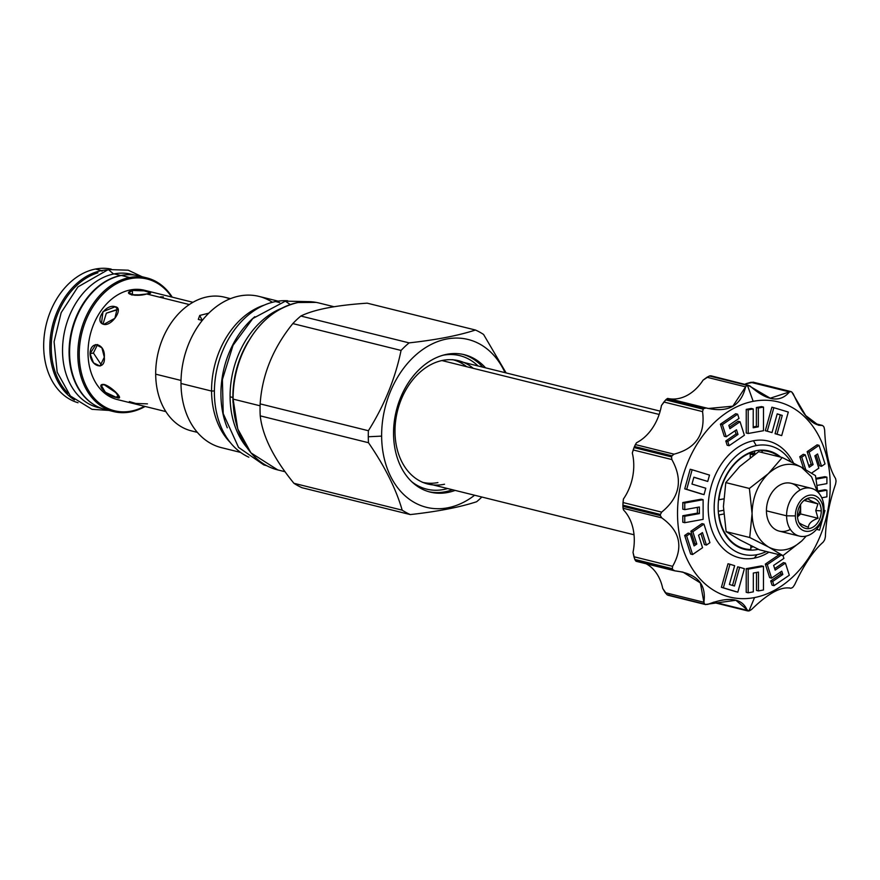 <?xml version="1.0" encoding="UTF-8"?>
<svg xmlns="http://www.w3.org/2000/svg" width="880" height="880" viewBox="0 0 880 880"><rect width="100%" height="100%" fill="white"/><g stroke="black" fill="none" stroke-linecap="round" stroke-linejoin="round"><path stroke-width="1.32" d="M111.199 269.093A68.871 51.106 103.9 0 0 95.502 269.038L101.651 270.567L95.502 269.038A68.871 51.106 -76.1 0 0 44.429 334.224A68.871 51.106 -76.1 0 0 78.045 402.732A68.871 51.106 -76.1 0 1 44.429 334.224A68.871 51.106 -76.1 0 1 95.502 269.038A68.871 51.106 103.9 0 1 111.199 269.093M106.711 269.896A68.871 51.106 103.9 0 0 101.651 270.567A68.871 51.106 103.9 0 0 51.777 328.724A68.871 51.106 103.9 0 0 74.459 399.927A68.871 51.106 103.9 0 1 51.777 328.724A68.871 51.106 103.9 0 1 101.651 270.567L102.025 271.227L101.651 270.567A68.871 51.106 103.9 0 1 106.711 269.896M146.696 277.871L138.457 275.825A68.871 51.106 103.9 0 0 121.407 275.462L129.646 277.508A68.871 51.106 103.9 0 0 78.463 343.618A68.871 51.106 103.9 0 0 113.542 411.565A68.871 51.106 103.9 0 0 130.592 411.928L131.23 411.114A67.87 50.358 103.9 0 1 79.244 354.86A67.87 50.358 103.9 0 1 130.306 278.652L129.646 277.508A68.871 51.106 103.9 0 1 146.696 277.871A68.871 51.106 103.9 0 1 172.238 297.154A68.871 51.106 103.9 0 0 129.646 277.508L130.306 278.652A67.87 50.358 103.9 0 1 171.611 297A67.87 50.358 103.9 0 0 130.306 278.652A67.87 50.358 103.9 0 0 79.244 354.86A67.87 50.358 103.9 0 0 131.23 411.114A67.87 50.358 103.9 0 0 144.507 406.296A67.87 50.358 103.9 0 1 131.23 411.114L130.592 411.928A68.871 51.106 103.9 0 0 145.123 406.45A68.871 51.106 103.9 0 1 130.592 411.928A68.871 51.106 103.9 0 1 77.825 354.849A68.871 51.106 103.9 0 1 129.646 277.508L121.407 275.462A68.871 51.106 103.9 0 0 69.927 344.399A68.871 51.106 103.9 0 0 109.472 410.311M144.342 290.235A56.309 41.778 103.9 0 0 130.394 289.938L132.418 290.444L132.451 294.756L131.593 294.954L141.416 294.833L132.451 294.756L132.418 290.444L144.144 290.873L150.513 292.743L146.674 293.975L134.959 295.284L128.59 292.886L132.418 290.444C142.725 289.388 157.861 293.15 146.674 293.975L189.321 304.557L146.674 293.975C136.389 297.308 121.253 293.557 132.418 290.444L130.394 289.938A56.309 41.778 -76.1 0 0 88.539 343.992A56.309 41.778 -76.1 0 0 117.227 399.531A56.309 41.778 -76.1 0 1 88.539 343.981A56.309 41.778 -76.1 0 1 130.394 289.938A56.309 41.778 103.9 0 1 144.331 290.235L192.962 302.302M97.911 272.8A67.87 50.358 103.9 0 0 53.9 325.809A67.87 50.358 103.9 0 0 68.024 393.239A67.87 50.358 103.9 0 1 53.9 325.809A67.87 50.358 103.9 0 1 97.911 272.8M129.349 401.566L135.718 403.436L147.444 403.865M116.479 397.43L119.416 397.452L114.785 391.292L104.61 384.582L101.211 385.253L105.292 392.238L116.479 397.43L118.195 394.878L116.479 397.43C125.422 401.038 112.816 387.409 104.61 384.582C94.424 382.844 107.019 396.473 116.479 397.43M103.686 384.417L116.699 393.195L103.686 384.417M93.412 353.012L101.607 365.332L93.412 353.012L90.046 353.672L93.412 353.012L97.57 344.509L93.412 353.012M104.313 357.203L100.012 366.047L93.5 362.857L90.046 353.672L95.843 344.531L101.904 347.82L104.313 357.203C105.732 370.942 90.596 367.18 90.046 353.672C90.409 339.592 105.534 343.343 104.313 357.203M118.184 309.463L106.337 313.192L102.993 324.104L106.337 313.192L117.722 309.331L115.236 306.746L102.96 311.63L101.53 323.081L103.774 324.368L114.906 318.296L117.326 307.879L115.236 306.746L118.184 309.463M160.446 296.857L163.383 296.879M334.114 306.757L319.088 303.028A85.965 63.778 103.9 0 0 319.088 303.028A85.965 63.778 103.9 0 0 233.112 399.102L260.084 405.801L233.112 399.102A85.965 63.778 103.9 0 0 277.695 469.898A85.965 63.778 103.9 0 0 277.717 469.898A85.965 63.778 103.9 0 1 233.112 399.102L232.969 399.025C232.914 385.66 235.18 372.559 239.767 359.733C252.318 327.822 271.711 308.759 297.957 302.522L316.096 302.39M260.051 409.904A98.23 72.886 -76.1 0 1 260.15 403.876C262.108 374.902 272.987 348.139 292.82 323.587A98.23 72.886 -76.1 0 1 300.85 316.03C314.039 309.529 336.16 305.239 367.213 303.171C336.16 305.239 314.039 309.529 300.85 316.03L409.09 342.881C436.337 339.867 458.447 335.577 475.453 330.022A98.23 72.886 -76.1 0 1 483.571 334.455L506.132 372.944L483.571 334.455A98.23 72.886 -76.1 0 0 475.453 330.022L367.213 303.171L475.453 330.022C458.447 335.577 436.337 339.867 409.09 342.881L300.85 316.03A98.23 72.886 -76.1 0 0 292.82 323.587C272.987 348.139 262.108 374.902 260.15 403.876L368.39 430.727C384.395 405.229 395.285 378.466 401.06 350.438A98.23 72.886 -76.1 0 1 409.09 342.881A98.23 72.886 -76.1 0 0 401.06 350.438L292.82 323.587L401.06 350.438C395.285 378.466 384.395 405.229 368.39 430.727L260.15 403.876A98.23 72.886 -76.1 0 0 260.051 409.904A98.23 72.886 103.9 0 0 260.238 415.866L368.478 442.717L260.238 415.866C262.526 436.128 273.768 458.612 293.931 483.307A98.23 72.886 103.9 0 0 302.049 487.729L410.289 514.58L302.049 487.729A98.23 72.886 103.9 0 1 293.931 483.307C273.768 458.612 262.526 436.128 260.238 415.866A98.23 72.886 103.9 0 1 260.051 409.904M368.291 436.755A98.23 72.886 103.9 0 0 368.478 442.717A98.23 72.886 103.9 0 1 368.291 436.755A98.23 72.886 -76.1 0 1 368.39 430.727A98.23 72.886 -76.1 0 0 368.291 436.755L381.634 436.117A86.471 64.152 -76.1 0 1 430.892 344.575A86.471 64.152 -76.1 0 1 505.032 372.669A86.471 64.152 -76.1 0 0 430.892 344.575A86.471 64.152 -76.1 0 0 381.634 436.117A86.471 64.152 103.9 0 0 474.628 495.231A86.471 64.152 103.9 0 1 381.634 436.117L368.291 436.755M393.547 433.807A70.785 52.514 -76.1 0 1 426.657 363.297A70.785 52.514 -76.1 0 1 485.529 367.829A70.785 52.514 -76.1 0 0 464.332 354.695L464.332 354.695A70.785 52.514 -76.1 0 0 393.547 433.807A70.785 52.514 -76.1 0 0 455.125 490.402A70.785 52.514 -76.1 0 1 430.254 492.096A70.785 52.514 -76.1 0 1 393.547 433.807M199.738 315.436L208.813 313.159L199.738 315.436L202.246 320.463L199.738 315.436L202.257 320.452L198.297 319.396L199.738 315.436M229.845 298.925A68.871 51.106 -76.1 0 0 155.683 374.165A68.871 51.106 103.9 0 0 191.411 430.881A68.871 51.106 103.9 0 1 155.683 374.165L181.016 380.446L155.683 374.165A68.871 51.106 -76.1 0 1 224.554 297.187L230.494 298.661M278.102 301.147L258.918 296.384A77.924 57.816 -76.1 0 0 180.994 383.482A77.924 57.816 -76.1 0 1 211.695 310.453A77.924 57.816 -76.1 0 1 272.393 302.291M240.581 452.408L221.397 447.645A77.924 57.816 103.9 0 1 180.994 383.482L211.563 391.061A77.924 57.816 -76.1 0 1 264.407 305.052A77.924 57.816 -76.1 0 0 211.563 391.061L214.39 390.929L211.563 391.061A77.924 57.816 103.9 0 0 230.296 442.552A77.924 57.816 103.9 0 1 211.563 391.061L180.994 383.482A77.924 57.816 103.9 0 0 221.408 447.645M230.087 396.803A81.334 60.357 -76.1 0 1 281.182 308.495A81.334 60.357 -76.1 0 0 230.087 396.803A81.334 60.357 103.9 0 0 246.741 447.348A81.334 60.357 103.9 0 1 230.087 396.803L232.892 397.496A81.334 60.357 -76.1 0 1 248.292 341.451A81.334 60.357 -76.1 0 0 232.892 397.496L230.087 396.803M234.146 382.162A81.477 60.456 -76.1 0 1 239.591 360.239A81.477 60.456 -76.1 0 0 234.146 382.162M402.171 510.147C396.055 488.939 384.824 466.466 368.478 442.717C384.824 466.466 396.055 488.939 402.171 510.147A98.23 72.886 103.9 0 0 410.289 514.58C437.536 511.566 459.646 507.276 476.652 501.732A98.23 72.886 103.9 0 0 481.866 497.024A98.23 72.886 103.9 0 1 476.652 501.732C459.646 507.276 437.536 511.566 410.289 514.58A98.23 72.886 103.9 0 1 402.171 510.147L293.931 483.307L402.171 510.147M233.068 402.82A81.334 60.357 -76.1 0 1 232.892 397.496A81.334 60.357 -76.1 0 0 233.068 402.82M319.088 303.028A85.965 63.778 103.9 0 0 233.112 399.102L237.743 428.912L250.954 452.881L277.739 469.909M455.763 360.151A63.547 47.146 -76.1 0 1 458.084 361.02A63.547 47.146 -76.1 0 0 455.763 360.151M466.653 366.696A63.14 46.849 103.9 0 0 453.266 359.832M444.532 484.22A63.547 47.146 103.9 0 1 394.988 431.739A63.547 47.146 -76.1 0 1 458.535 360.723L458.513 360.712M411.642 481.657A68.772 51.029 103.9 0 0 447.656 488.543A68.772 51.029 103.9 0 1 411.642 481.657M478.06 365.981A68.772 51.029 103.9 0 0 443.003 355.234A68.772 51.029 103.9 0 1 478.06 365.981M427.922 484.066L427.933 484.066A63.547 47.146 103.9 0 1 394.988 431.739A63.547 47.146 -76.1 0 1 422.081 370.436A63.547 47.146 -76.1 0 1 473.286 368.335M482.79 367.147A70.785 52.514 103.9 0 0 462.957 354.387A70.785 52.514 103.9 0 1 482.79 367.147M422.862 482.383A63.14 46.849 103.9 0 0 437.91 482.581M425.216 483.274A63.547 47.146 103.9 0 0 427.68 483.593A63.547 47.146 103.9 0 1 425.216 483.274M428.879 491.733A70.785 52.514 103.9 0 0 452.386 489.72A70.785 52.514 103.9 0 1 428.879 491.733M756.239 445.577A55.902 41.481 103.9 0 0 714.175 508.354A55.902 41.481 103.9 0 0 756.998 554.686A55.902 41.481 103.9 0 0 766.359 551.518A55.902 41.481 103.9 0 1 756.998 554.686L754.281 558.118A60.126 44.616 -76.1 0 1 708.213 508.288A60.126 44.616 -76.1 0 1 753.456 440.77A60.126 44.616 -76.1 0 1 793.496 463.045A60.126 44.616 -76.1 0 0 753.456 440.77L756.239 445.577A55.902 41.481 103.9 0 0 714.175 508.354A55.902 41.481 103.9 0 0 756.998 554.686L754.281 558.118A60.126 44.616 -76.1 0 1 708.213 508.288A60.126 44.616 -76.1 0 1 753.456 440.77L756.239 445.577A55.902 41.481 103.9 0 1 790.966 461.769A55.902 41.481 103.9 0 0 756.239 445.577M780.714 457.127A50.677 37.598 103.9 0 0 739.827 458.634A50.677 37.598 103.9 0 0 718.146 507.584A50.677 37.598 103.9 0 0 758.329 549.285A50.677 37.598 103.9 0 1 744.414 549.307L744.403 549.307A50.677 37.598 103.9 0 1 718.146 507.584A50.677 37.598 103.9 0 1 768.812 450.945L768.801 450.945A50.677 37.598 103.9 0 1 780.714 457.127M768.944 552.156A60.126 44.616 -76.1 0 1 754.281 558.118A60.126 44.616 -76.1 0 0 768.944 552.156M740.685 548.108A50.677 37.598 103.9 0 0 742.588 548.24A50.677 37.598 103.9 0 1 740.685 548.108M750.849 547.371A50.677 37.598 103.9 0 0 753.104 546.744A50.677 37.598 103.9 0 1 750.849 547.371M764.962 450.274A50.677 37.598 -76.1 0 1 766.7 451.044A50.677 37.598 -76.1 0 0 764.962 450.274M750.2 453.299A45.804 33.979 -76.1 0 1 754.677 453.057L754.666 451.033L754.677 453.057A45.804 33.979 -76.1 0 0 750.2 453.299M753.643 453.893A44.638 33.121 -76.1 0 1 754.688 454.41L754.677 453.057L754.688 454.421A44.638 33.121 -76.1 0 0 753.643 453.893M750.2 453.97A44.638 33.121 -76.1 0 1 754.677 453.959A44.638 33.121 -76.1 0 0 750.2 453.97M750.2 454.19L753.775 455.07L750.2 454.19M718.564 499.741L723.646 498.894L718.872 499.818A50.072 37.147 103.9 0 1 750.2 452.991L750.222 457.688L750.2 452.991A50.072 37.147 103.9 0 0 718.872 499.818L718.564 499.741M749.419 452.804L750.2 452.991L749.419 452.804M750.981 457.116L750.222 456.929L750.981 457.116M760.089 450.186L762.102 450.681L762.113 452.518L762.102 450.681L760.089 450.186M744.436 548.691A50.072 37.147 103.9 0 1 718.982 514.932L718.982 514.932A50.072 37.147 103.9 0 0 750.871 549.505L750.838 545.622L750.871 549.505A50.072 37.147 103.9 0 1 744.436 548.691L738.947 547.338M799.359 536.107L779.207 531.113A24.629 18.282 -76.1 0 1 766.436 510.829L786.588 515.823A24.629 18.282 103.9 0 0 799.359 536.107A24.629 18.282 103.9 0 0 823.999 508.585A24.629 18.282 103.9 0 0 811.228 488.29A24.629 18.282 103.9 0 0 786.588 515.823A24.629 18.282 103.9 0 0 805.464 536.239A24.629 18.282 103.9 0 0 823.999 508.585A24.629 18.282 103.9 0 0 805.123 488.169A24.629 18.282 103.9 0 0 786.588 515.823L766.436 510.829A24.629 18.282 -76.1 0 1 791.076 483.296L811.228 488.29M795.377 515.911A18.403 13.651 103.9 0 0 809.479 531.168A18.403 13.651 103.9 0 0 823.317 510.499A18.403 13.651 103.9 0 0 809.226 495.253A18.403 13.651 103.9 0 0 795.377 515.911L786.588 515.823L795.377 515.911A18.403 13.651 103.9 0 0 809.479 531.168A18.403 13.651 103.9 0 0 823.317 510.499L823.999 508.585L823.317 510.499A18.403 13.651 103.9 0 0 809.226 495.253A18.403 13.651 103.9 0 0 795.377 515.911M797.434 515.515A15.686 11.638 -76.1 0 1 809.237 497.904A15.686 11.638 -76.1 0 1 821.26 510.906A15.686 11.638 -76.1 0 1 809.457 528.517A15.686 11.638 -76.1 0 1 797.434 515.515A15.686 11.638 -76.1 0 1 805.035 499.708A15.686 11.638 -76.1 0 1 821.26 510.906A15.686 11.638 -76.1 0 1 812.658 527.329A15.686 11.638 -76.1 0 1 799.227 523.127A15.686 11.638 -76.1 0 1 797.434 515.515M800.305 504.878A12.573 9.328 -76.1 0 1 800.437 506.781A12.573 9.328 -76.1 0 1 797.467 516.351A12.573 9.328 -76.1 0 0 800.437 506.781L799.425 506.528L800.437 506.781A12.573 9.328 -76.1 0 0 800.305 504.878M817.938 503.877L815.76 510.521L821.26 510.906L815.76 510.521L818.037 518.265C811.778 520.531 808.555 523.556 808.39 527.34C802.098 524.81 798.842 523.039 798.644 522.016C798.842 523.039 802.098 524.81 808.39 527.34C808.555 523.556 811.778 520.531 818.037 518.265L800.646 513.953L800.58 504.438L800.646 513.953L797.5 516.912L800.646 513.953L818.037 518.265L815.76 510.521L817.938 503.877L804.1 500.445L817.938 503.877C811.646 501.347 808.39 499.576 808.192 498.553C808.39 499.576 811.646 501.347 817.938 503.877M803.968 500.511L808.192 498.553L803.968 500.511M801.416 467.214C790.339 461.78 779.328 463.914 768.361 473.616L782.265 457.523L801.416 467.214L811.58 476.85L817.311 491.579L811.58 476.85L801.416 467.214C790.339 461.78 779.328 463.914 768.361 473.616L782.265 457.523L801.416 467.214L815.496 475.64L817.795 492.03L815.496 475.64L801.416 467.214M806.278 536.063L801.922 540.793L782.958 555.632L768.867 547.195C779.944 552.629 790.966 550.495 801.922 540.793L782.958 555.632L768.867 547.195C758.208 540.771 752.609 529.573 752.081 513.612C752.389 497.486 757.812 484.154 768.361 473.616L749.386 488.455L768.361 473.616C757.812 484.154 752.389 497.486 752.081 513.612L749.386 488.455L725.791 482.603L723.426 506.495L726.132 531.652L749.727 537.515L752.081 513.612L749.386 488.455L725.791 482.603L723.426 506.495L726.132 531.652L740.212 540.089L759.363 549.78L782.958 555.632L759.363 549.78L740.212 540.089L726.132 531.652L749.727 537.515L752.081 513.612C752.609 529.573 758.208 540.771 768.867 547.195L749.727 537.515L768.867 547.195C779.944 552.629 790.966 550.495 801.922 540.793L806.278 536.063M790.339 529.386A24.629 18.282 -76.1 0 1 766.436 510.829A24.629 18.282 -76.1 0 1 779.141 485.496A24.629 18.282 -76.1 0 1 800.096 490.028M758.67 451.671L782.265 457.523L758.67 451.671L739.706 466.51L725.791 482.603L739.706 466.51L758.67 451.671M753.181 401.335A100.54 74.602 -76.1 0 1 830.214 484.66A100.54 74.602 -76.1 0 1 754.556 597.564A100.54 74.602 -76.1 0 1 677.523 514.239A100.54 74.602 -76.1 0 1 753.181 401.335A100.54 74.602 -76.1 0 1 830.214 484.66A100.54 74.602 -76.1 0 1 754.556 597.564A100.54 74.602 -76.1 0 1 677.523 514.239A100.54 74.602 -76.1 0 1 753.181 401.335L747.417 385.209A115.621 85.789 103.9 0 0 746.966 385.297L745.613 386.848C740.949 406.098 727.881 413.149 706.387 408.001L704.011 408.463A115.621 85.789 103.9 0 0 703.241 409.189L702.559 411.609C705.474 434.225 695.959 448.415 674.036 454.168L672.001 455.818A115.621 85.789 103.9 0 0 671.561 456.896L671.847 459.558C683.166 479.875 679.767 497.398 661.661 512.127L660.407 514.47A115.621 85.789 103.9 0 0 660.418 515.625L661.705 517.847C679.998 530.827 683.628 546.986 672.595 566.335L672.342 568.733A115.621 85.789 103.9 0 0 672.793 569.635L674.85 570.856C696.839 573.419 706.519 583.891 703.89 602.272L704.605 604.043A115.621 85.789 103.9 0 0 705.375 604.472L707.762 604.384C729.157 596.233 742.291 598.213 747.175 610.302L748.539 610.962A115.621 85.789 103.9 0 0 748.99 610.874A115.621 85.789 103.9 0 0 749.441 610.786L751.619 609.444C768.295 593.175 781.374 586.113 790.845 588.28L792.396 587.62A115.621 85.789 103.9 0 0 793.166 586.894L794.673 584.683C803.781 565.048 813.285 550.858 823.196 542.113L824.406 540.276A115.621 85.789 103.9 0 0 824.846 539.187L825.385 536.734C826.089 519.387 829.477 501.864 835.571 484.165L836 481.613A115.621 85.789 103.9 0 0 835.989 480.458L835.527 478.445C829.246 468.446 825.616 452.276 824.637 429.957L824.065 427.35A115.621 85.789 103.9 0 0 823.614 426.448L822.382 425.436C812.416 425.854 802.736 415.382 793.342 394.02L791.802 392.04A115.621 85.789 103.9 0 0 791.032 391.611L789.47 391.908C780.098 403.04 766.953 401.06 750.057 385.99L747.868 385.121A115.621 85.789 103.9 0 0 747.417 385.209L753.181 401.335M770.704 580.932L772.068 585.178L774.026 585.662L789.305 575.212L785.422 563.101L775.17 570.119L773.652 565.411L783.915 558.393L783.013 555.599L783.915 558.393L773.652 565.411L775.17 570.119L785.422 563.101L783.453 562.606L774.686 568.612L783.453 562.606L785.422 563.101L789.305 575.212L774.026 585.662L772.662 581.427L774.026 585.662L772.068 585.178L770.704 580.932L772.662 581.427L782.815 574.475L772.662 581.427L770.704 580.932L780.857 573.991L782.815 574.475L781.759 571.186L782.815 574.475L780.857 573.991L770.704 580.932M780.274 572.198L780.857 573.991L780.274 572.198M765.314 564.124L769.648 577.643L771.606 578.127L781.759 571.186L771.606 578.127L767.272 564.608L771.606 578.127L769.648 577.643L765.314 564.124L767.272 564.608L781.066 555.17L767.272 564.608L765.314 564.124L779.108 554.686L765.314 564.124M756.503 572.462L756.481 590.436L758.439 590.92L763.466 590.007L763.466 566.379L748.176 569.162L748.176 592.79L753.324 591.855L753.324 573.034L758.461 572.099L758.439 590.92L763.466 590.007L763.466 566.379L748.176 569.162L748.176 592.79L753.324 591.855L753.324 573.034L758.461 572.099L758.439 590.92L756.481 590.436L756.503 572.462M746.218 568.667L746.207 592.306L748.176 592.79L746.207 592.306L746.218 568.667L748.176 569.162L746.218 568.667L761.508 565.895L763.466 566.379L761.508 565.895L746.218 568.667M721.402 587.323L737.814 592.174L744.403 568.689L739.651 567.303L734.459 586.014L729.399 584.463L734.646 565.686L729.971 564.256L723.36 587.818L737.814 592.174L744.403 568.689L739.651 567.303L734.459 586.014L729.399 584.463L734.646 565.686L729.971 564.256L723.36 587.818L735.856 591.69L721.402 587.323L723.36 587.818L721.402 587.323L728.002 563.772L729.971 564.256L728.002 563.772L721.402 587.323M737.682 566.819L732.523 585.42L737.682 566.819L739.651 567.303L737.682 566.819M684.673 535.469L690.635 554.037L692.604 554.532L702.559 547.712L698.555 535.249L702.427 532.598L706.431 545.072L709.918 542.685L703.956 524.106L692.835 531.718L696.795 544.049L694.089 545.908L690.129 533.566L686.642 535.953L692.604 554.532L702.559 547.712L698.555 535.249L702.427 532.598L706.431 545.072L709.918 542.685L703.956 524.106L692.835 531.718L696.795 544.049L694.089 545.908L690.129 533.566L686.642 535.953L692.604 554.532L690.635 554.037L684.673 535.469L686.642 535.953L684.673 535.469L688.16 533.082L690.129 533.566L688.16 533.082L684.673 535.469M694.837 543.565L693.605 544.412L694.837 543.565L696.795 544.049L694.837 543.565L690.877 531.223L692.835 531.718L690.877 531.223L694.837 543.565M701.987 523.622L690.877 531.223L701.987 523.622L703.956 524.106L701.987 523.622M700.942 533.61L704.462 544.577L706.431 545.072L704.462 544.577L700.942 533.61M682.792 515.746L682.792 522.214L684.75 522.698L703.12 519.365L703.12 499.686L684.761 503.03L684.761 509.652L699.38 507.001L699.38 513.601L684.761 516.241L684.75 522.698L703.12 519.365L703.12 499.686L684.761 503.03L684.761 509.652L699.38 507.001L699.38 513.601L684.761 516.241L684.75 522.698L682.792 522.214L682.792 515.746L684.761 516.241L682.792 515.746L697.411 513.117L699.38 513.601L697.411 513.117L682.792 515.746M697.411 507.353L697.411 513.117L697.411 507.353M682.792 502.535L682.792 509.168L684.761 509.652L682.792 509.168L682.792 502.535L684.761 503.03L682.792 502.535L701.162 499.202L703.12 499.686L701.162 499.202L682.792 502.535M684.739 488.851L704.022 494.659L705.771 488.224L691.966 484.066L693.891 477.202L707.729 481.437L709.511 475.09L692.142 469.755L686.708 489.335L704.022 494.659L705.771 488.224L691.966 484.066L693.891 477.202L707.729 481.437L709.511 475.09L692.142 469.755L686.708 489.335L702.064 494.175L684.739 488.851L686.708 489.335L684.739 488.851L690.173 469.271L692.142 469.755L690.173 469.271L684.739 488.851M693.858 477.312L707.729 481.437L693.858 477.312M720.401 424.171L724.284 436.282L726.242 436.766L736.505 429.759L738.012 434.456L727.749 441.474L729.113 445.709L744.392 435.259L740.058 421.74L729.905 428.692L728.849 425.392L739.002 418.451L737.638 414.205L722.359 424.655L726.242 436.766L736.505 429.759L738.012 434.456L727.749 441.474L729.113 445.709L744.392 435.259L740.058 421.74L729.905 428.692L728.849 425.392L739.002 418.451L737.638 414.205L722.359 424.655L726.242 436.766L724.284 436.282L720.401 424.171L722.359 424.655L720.401 424.171L735.669 413.721L737.638 414.205L735.669 413.721L720.401 424.171M738.089 421.256L729.421 427.185L738.089 421.256L740.058 421.74L738.089 421.256M725.791 440.99L727.155 445.225L729.113 445.709L727.155 445.225L725.791 440.99L727.749 441.474L725.791 440.99L736.043 433.972L738.012 434.456L736.043 433.972L725.791 440.99M735.02 430.771L736.043 433.972L735.02 430.771M746.24 409.376L746.24 433.004L748.198 433.488L763.488 430.716L763.488 407.077L758.34 408.012L758.34 426.833L753.203 427.768L753.225 408.947L748.198 409.86L748.198 433.488L763.488 430.716L763.488 407.077L758.34 408.012L758.34 426.833L753.203 427.768L753.225 408.947L748.198 409.86L748.198 433.488L746.24 433.004L746.24 409.376L748.198 409.86L746.24 409.376L751.267 408.463L753.225 408.947L751.267 408.463L746.24 409.376M756.371 426.349L753.203 426.921L758.34 426.833L756.371 426.349L756.371 407.528L758.34 408.012L756.371 407.528L756.371 426.349M761.53 406.593L756.371 407.528L761.53 406.593L763.488 407.077L761.53 406.593M771.892 407.209L765.303 430.694L772.013 432.564L777.205 413.853L782.265 415.404L777.018 434.181L781.693 435.611L788.304 412.049L773.85 407.693L767.261 431.189L772.013 432.564L777.205 413.853L782.265 415.404L777.018 434.181L781.693 435.611L788.304 412.049L773.85 407.693L767.261 431.189L772.013 432.564L765.303 430.694L767.261 431.189L765.303 430.694L771.892 407.209L773.85 407.693L771.892 407.209M775.06 433.686L781.693 435.611L775.06 433.686L777.018 434.181L775.06 433.686L780.296 414.92L782.265 415.404L780.296 414.92L775.06 433.686M777.172 413.963L780.296 414.92L777.172 413.963M817.102 444.851L807.147 451.671L811.14 464.134L808.753 465.773L811.14 464.134L813.109 464.618L809.237 467.269L805.233 454.806L801.746 457.193L805.739 469.634L801.746 457.193L799.788 456.698L803.539 468.38L799.788 456.698L801.746 457.193L805.233 454.806L803.275 454.311L799.788 456.698L803.275 454.311L805.233 454.806L809.237 467.269L813.109 464.618L809.105 452.155L813.109 464.618L811.14 464.134L807.147 451.671L809.105 452.155L819.06 445.335L809.105 452.155L807.147 451.671L817.102 444.851L819.06 445.335L825.022 463.914L819.06 445.335L817.102 444.851M816.101 454.971L819.577 465.817L821.535 466.301L825.022 463.914L821.535 466.301L817.575 453.959L821.535 466.301L819.577 465.817L816.101 454.971M824.945 476.685L815.991 478.313L824.945 476.685L826.914 477.169L816.123 479.127L826.914 477.169L826.903 483.626L826.914 477.169L824.945 476.685M824.945 489.731L817.718 491.04L824.945 489.731L826.903 490.215L817.784 491.876L826.903 490.215L826.903 496.848L826.903 490.215L824.945 489.731M816.596 529.331L819.533 530.112L824.956 510.532L823.966 510.224L824.956 510.532L819.533 530.112L816.596 529.331M744.997 384.252A45.243 33.572 103.9 0 0 746.042 383.68A45.243 33.572 103.9 0 1 744.997 384.252M669.119 594.792L667.865 595.166L669.119 594.792L667.865 595.166L705.375 604.472L735.878 600.27L748.539 610.962A115.621 85.789 103.9 0 0 748.99 610.874A115.621 85.789 103.9 0 0 749.441 610.786L751.619 609.444C768.295 593.175 781.374 586.113 790.845 588.28L792.396 587.62A115.621 85.789 103.9 0 0 793.166 586.894L794.673 584.683C803.781 565.048 813.285 550.858 823.196 542.113L824.406 540.276A115.621 85.789 103.9 0 0 824.846 539.187L825.385 536.734C826.089 519.387 829.477 501.864 835.571 484.165L836 481.613A115.621 85.789 103.9 0 0 835.989 480.458L835.527 478.445C829.246 468.446 825.616 452.276 824.637 429.957L824.065 427.35A115.621 85.789 103.9 0 0 823.614 426.448L822.382 425.436L814.297 423.434L822.382 425.436L818.455 425.216L805.706 415.558L791.802 392.04A115.621 85.789 103.9 0 0 791.032 391.611L789.47 391.908L750.827 382.327L753.511 382.305L746.042 383.68L750.827 382.327L789.47 391.908L770.231 398.211L747.868 385.121L710.347 375.815A115.621 85.789 103.9 0 0 709.456 375.991L703.076 380.138L706.97 377.267L745.613 386.848L732.853 406.175L708.224 408.496L668.745 398.651A45.243 33.572 103.9 0 0 703.076 380.138A45.243 33.572 103.9 0 1 668.745 398.651L666.501 399.157A115.621 85.789 103.9 0 0 665.731 399.883L703.241 409.189L702.559 411.609C705.474 434.225 695.959 448.415 674.036 454.168L635.393 444.587L636.482 442.772L634.48 446.512A115.621 85.789 103.9 0 0 634.04 447.59L671.561 456.896L671.847 459.558C683.166 479.875 679.767 497.398 661.661 512.127L623.018 502.546L623.403 499.037L622.897 505.164A115.621 85.789 103.9 0 0 622.897 506.319L660.418 515.625L661.705 517.847C679.998 530.827 683.628 546.986 672.595 566.335L633.952 556.743L633.006 552.365L634.821 559.427A115.621 85.789 103.9 0 0 635.283 560.34L672.793 569.635L674.85 570.856L682.957 572.11L700.359 582.923L703.89 602.272L665.247 592.68L662.728 588.467L667.084 594.748A115.621 85.789 103.9 0 0 667.865 595.166L705.793 604.626L668.217 595.309M661.452 405.515A45.243 33.572 -76.1 0 1 636.482 442.772A45.243 33.572 -76.1 0 0 661.452 405.515L663.916 402.017L702.559 411.609L663.916 402.017L665.731 399.883L703.241 409.189A115.621 85.789 103.9 0 1 704.011 408.463L666.501 399.157A115.621 85.789 103.9 0 0 665.731 399.883L661.452 405.515M632.313 453.024A45.243 33.572 -76.1 0 1 623.403 499.037A45.243 33.572 -76.1 0 0 632.313 453.024L633.204 449.966L671.847 459.558L633.204 449.966L634.04 447.59L671.561 456.896A115.621 85.789 103.9 0 1 672.001 455.818L634.48 446.512A115.621 85.789 103.9 0 0 634.04 447.59L632.313 453.024M623.48 509.927A45.243 33.572 -76.1 0 1 633.006 552.365A45.243 33.572 -76.1 0 0 623.48 509.927L623.062 508.255L661.705 517.847L623.062 508.255L622.897 506.319L660.418 515.625A115.621 85.789 103.9 0 1 660.407 514.47L622.897 505.164A115.621 85.789 103.9 0 0 622.897 506.319L623.48 509.927M646.173 563.783A45.243 33.572 -76.1 0 1 662.728 588.467A45.243 33.572 -76.1 0 0 646.173 563.783M748.99 610.874L754.556 597.564L748.99 610.874M747.175 610.302L713.988 602.074L748.539 610.962M790.042 588.049L789.206 587.884M814.154 423.346L822.382 425.436M791.032 391.611L753.093 382.151M710.347 375.815L711.425 376.398L710.347 375.815A115.621 85.789 103.9 0 0 709.456 375.991L746.966 385.297L745.613 386.848L706.97 377.267L709.456 375.991L746.966 385.297A115.621 85.789 103.9 0 1 747.417 385.209A115.621 85.789 103.9 0 1 747.868 385.121L710.347 375.815M710.985 375.815L747.868 385.121M661.661 512.127L660.407 514.47L622.897 505.164L623.018 502.546L661.661 512.127M672.342 568.733L634.821 559.427A115.621 85.789 103.9 0 0 635.283 560.34L672.793 569.635A115.621 85.789 103.9 0 1 672.342 568.733L634.821 559.427L633.952 556.743L672.595 566.335L672.342 568.733M636.207 561.264L635.283 560.34L636.053 561.275L674.85 570.856M705.375 604.472A115.621 85.789 103.9 0 1 704.605 604.043L667.084 594.748L665.247 592.68L703.89 602.272L704.605 604.043L667.084 594.748A115.621 85.789 103.9 0 0 667.865 595.166M706.387 408.001L704.011 408.463L666.501 399.157L667.755 398.42L706.145 407.946M674.036 454.168L672.001 455.818L634.48 446.512L635.393 444.587L674.036 454.168M811.569 473.121L818.829 468.16L814.869 455.818L817.575 453.959L814.869 455.818L818.829 468.16L811.569 473.121M821.755 497.783L826.903 496.848L821.755 497.783M817.08 485.397L826.903 483.626L817.08 485.397M285.351 301.158L290.235 304.557L285.395 301.147L307.56 301.62M254.837 316.69A81.334 60.357 103.9 0 0 227.282 427.79A81.334 60.357 103.9 0 1 254.837 316.69M275.594 301.565A81.334 60.357 103.9 0 0 215.93 374.22A81.334 60.357 103.9 0 0 248.842 457.204A81.334 60.357 103.9 0 1 215.93 374.22A81.334 60.357 103.9 0 1 275.594 301.565A81.334 60.357 -76.1 0 1 287.65 300.762A81.334 60.357 -76.1 0 0 275.594 301.565L279.653 302.577L275.594 301.565M101.552 408.386L98.142 407.539A68.673 50.952 103.9 0 1 63.173 339.79A68.673 50.952 103.9 0 1 114.213 273.878A68.673 50.952 -76.1 0 1 131.208 274.241A68.673 50.952 -76.1 0 0 114.213 273.878L120.758 275.495A68.673 50.952 103.9 0 0 70.895 334.092A68.673 50.952 103.9 0 0 94.435 404.965A68.673 50.952 103.9 0 1 70.895 334.092A68.673 50.952 103.9 0 1 120.758 275.495A68.673 50.952 -76.1 0 1 126.731 274.78A68.673 50.952 -76.1 0 0 120.758 275.495L114.213 273.878A68.673 50.952 103.9 0 0 62.975 341.572A68.673 50.952 103.9 0 0 100.771 408.089M108.933 410.421L92.015 409.332L70.422 396.022L57.178 372.207L54.087 341.737L61.171 312.631L77.913 286.924L108.317 269.555L113.597 273.999L108.317 269.555L128.183 270.182L142.087 276.727M138.457 275.825A68.871 51.106 103.9 0 0 121.407 275.462A68.871 51.106 103.9 0 0 70.224 341.572A68.871 51.106 103.9 0 0 105.292 409.519L113.542 411.565M115.236 306.746C105.743 303.259 93.588 321.959 103.774 324.368C111.98 326.524 124.135 307.813 115.236 306.746M779.262 456.775A50.072 37.147 103.9 0 0 768.537 451.495A50.072 37.147 103.9 0 0 762.102 450.681A50.072 37.147 103.9 0 1 779.262 456.775M718.982 514.932L723.734 514.008L718.982 514.932M718.278 511.302L723.525 510.29L718.278 511.302M441.936 360.558L659.153 414.447L441.936 360.558M285.109 471.735L277.695 469.898M191.389 430.881L197.329 432.355M751.091 453.904L754.292 454.696M713.152 602.349L747.868 610.962M285.395 301.147L252.846 318.494L233.046 345.301L222.409 379.522L223.212 413.6L238.524 447.37L263.78 464.893L266.838 465.751M134.618 275.088L131.208 274.241M117.216 399.531L165.858 411.598M768.526 451.495L763.059 450.142M422.279 482.251L634.029 534.776M452.683 359.678L660.176 411.147"/></g></svg>
